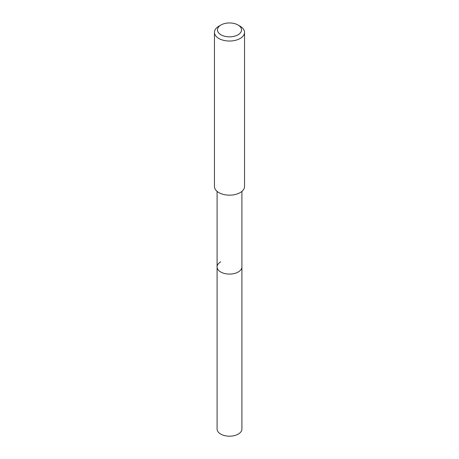 <?xml version="1.0" encoding="UTF-8"?>
<svg xmlns="http://www.w3.org/2000/svg" width="459" height="459" viewBox="0 0 459 459"><rect width="100%" height="100%" fill="white"/><g stroke="black" fill="none" stroke-linecap="round" stroke-linejoin="round"><path stroke-width="0.69" d="M217.09 191.386L217.09 429.022A12.41 7.166 0 0 0 224.749 435.643A12.41 7.166 0 0 0 238.273 434.088A12.41 7.166 0 0 0 241.91 429.022L241.91 266.914A12.41 7.166 180 0 1 238.273 271.98A12.41 7.166 180 0 1 224.749 273.535A12.41 7.166 180 0 1 217.09 266.914A12.41 7.166 180 0 1 220.727 261.854M217.09 266.914A12.41 7.166 0 0 0 224.749 273.535A12.41 7.166 0 0 0 238.273 271.98A12.41 7.166 0 0 0 241.91 266.914L241.91 191.386M214.462 32.354L214.462 186.48A15.038 8.687 0 0 0 223.745 194.501A15.038 8.687 0 0 0 240.137 192.619A15.038 8.687 0 0 0 244.538 186.48L244.538 32.354A15.038 8.687 180 0 1 240.137 38.493A15.038 8.687 180 0 1 223.745 40.375A15.038 8.687 180 0 1 214.462 32.354A15.038 8.687 180 0 1 218.863 26.215L220.991 24.987A12.032 6.948 180 0 1 238.009 24.987A12.032 6.948 180 0 1 238.009 34.809A12.032 6.948 180 0 1 220.991 34.809A12.032 6.948 180 0 1 220.991 24.987L218.863 26.215M238.009 24.987L240.137 26.215A15.038 8.687 180 0 1 244.538 32.354"/></g></svg>
